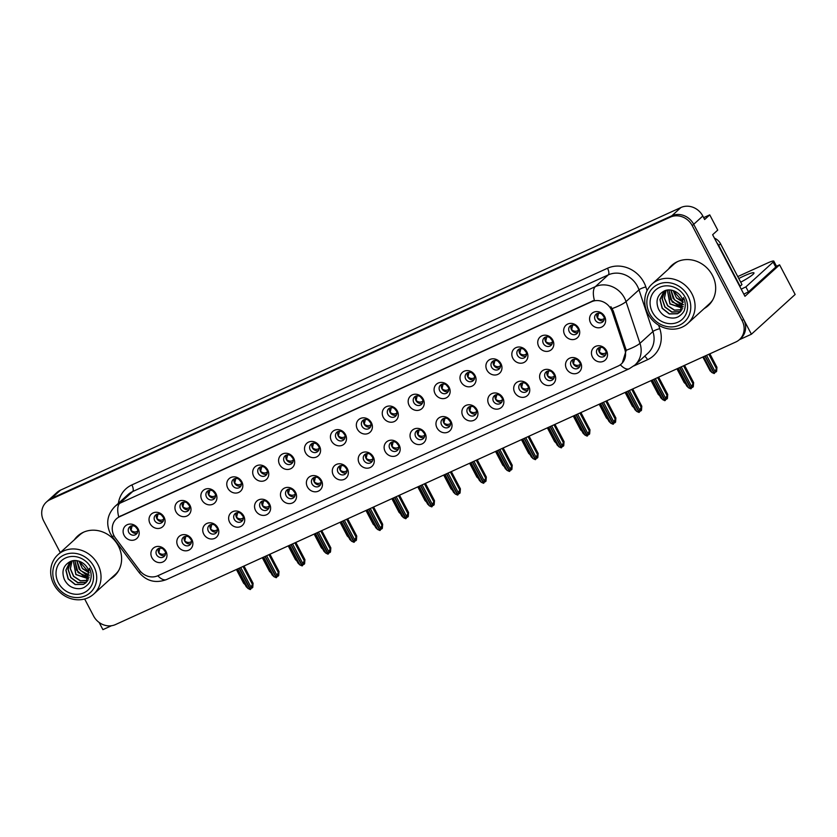 <?xml version="1.0" encoding="UTF-8"?>
<svg xmlns="http://www.w3.org/2000/svg" width="837" height="837" viewBox="0 0 837 837"><rect width="100%" height="100%" fill="white"/><g stroke="black" fill="none" stroke-linecap="round" stroke-linejoin="round"><path stroke-width="1.26" d="M493.432 401.321A5.095 4.583 -132.3 0 0 501.844 397.491A5.095 4.583 -132.3 0 0 493.432 401.321M501.98 401.98A5.095 4.583 47.7 0 1 495.494 394.844M488.798 404.261A8.485 7.638 -132.3 0 0 499.731 408.519A8.485 7.638 -132.3 0 0 502.838 397.868A8.485 7.638 -132.3 0 0 491.905 393.599A8.485 7.638 -132.3 0 0 488.798 404.261M156.55 554.785A5.095 4.583 -132.3 0 0 164.962 550.955A5.095 4.583 -132.3 0 0 156.55 554.785M165.098 555.444A5.095 4.583 47.7 0 1 158.611 548.308M151.915 557.724A8.485 7.638 -132.3 0 0 162.849 561.983A8.485 7.638 -132.3 0 0 165.956 551.332A8.485 7.638 -132.3 0 0 155.023 547.063A8.485 7.638 -132.3 0 0 151.915 557.724M180.583 508.833A5.095 4.583 -132.3 0 0 189.005 504.993A5.095 4.583 -132.3 0 0 180.583 508.833M189.131 509.492A5.095 4.583 47.7 0 1 182.644 502.357M175.958 511.763A8.485 7.638 -132.3 0 0 186.892 516.031A8.485 7.638 -132.3 0 0 189.989 505.37A8.485 7.638 -132.3 0 0 179.055 501.112A8.485 7.638 -132.3 0 0 175.958 511.763M467.517 413.133A5.095 4.583 -132.3 0 0 475.939 409.293A5.095 4.583 -132.3 0 0 467.517 413.133M476.065 413.781A5.095 4.583 47.7 0 1 469.578 406.646M462.882 416.062A8.485 7.638 -132.3 0 0 473.815 420.331A8.485 7.638 -132.3 0 0 476.923 409.67A8.485 7.638 -132.3 0 0 465.989 405.411A8.485 7.638 -132.3 0 0 462.882 416.062M258.33 473.418A5.095 4.583 -132.3 0 0 266.752 469.578A5.095 4.583 -132.3 0 0 258.33 473.418M266.877 474.077A5.095 4.583 47.7 0 1 260.391 466.941M253.705 476.347A8.485 7.638 -132.3 0 0 264.628 480.616A8.485 7.638 -132.3 0 0 267.735 469.955A8.485 7.638 -132.3 0 0 256.802 465.696A8.485 7.638 -132.3 0 0 253.705 476.347M312.034 483.953A5.095 4.583 -132.3 0 0 320.456 480.124A5.095 4.583 -132.3 0 0 312.034 483.953M320.581 484.613A5.095 4.583 47.7 0 1 314.095 477.477M307.399 486.893A8.485 7.638 -132.3 0 0 318.332 491.162A8.485 7.638 -132.3 0 0 321.439 480.501A8.485 7.638 -132.3 0 0 310.506 476.232A8.485 7.638 -132.3 0 0 307.399 486.893M413.813 402.587A5.095 4.583 -132.3 0 0 422.235 398.747A5.095 4.583 -132.3 0 0 413.813 402.587M422.361 403.246A5.095 4.583 47.7 0 1 415.874 396.11M409.188 405.526A8.485 7.638 -132.3 0 0 420.122 409.785A8.485 7.638 -132.3 0 0 423.219 399.134A8.485 7.638 -132.3 0 0 412.285 394.865A8.485 7.638 -132.3 0 0 409.188 405.526M234.287 519.369A5.095 4.583 -132.3 0 0 242.709 515.54A5.095 4.583 -132.3 0 0 234.287 519.369M242.835 520.028A5.095 4.583 47.7 0 1 236.348 512.893M229.662 522.309A8.485 7.638 -132.3 0 0 240.596 526.567A8.485 7.638 -132.3 0 0 243.693 515.916A8.485 7.638 -132.3 0 0 232.759 511.648A8.485 7.638 -132.3 0 0 229.662 522.309M336.066 438.002A5.095 4.583 -132.3 0 0 344.488 434.162A5.095 4.583 -132.3 0 0 336.066 438.002M344.614 438.661A5.095 4.583 47.7 0 1 338.127 431.526M331.442 440.932A8.485 7.638 -132.3 0 0 342.375 445.2A8.485 7.638 -132.3 0 0 345.472 434.539A8.485 7.638 -132.3 0 0 334.538 430.281A8.485 7.638 -132.3 0 0 331.442 440.932M286.118 495.766A5.095 4.583 -132.3 0 0 294.54 491.926A5.095 4.583 -132.3 0 0 286.118 495.766M294.666 496.414A5.095 4.583 47.7 0 1 288.179 489.279M281.483 498.695A8.485 7.638 -132.3 0 0 292.416 502.964A8.485 7.638 -132.3 0 0 295.524 492.302A8.485 7.638 -132.3 0 0 284.59 488.044A8.485 7.638 -132.3 0 0 281.483 498.695M387.897 414.388A5.095 4.583 -132.3 0 0 396.319 410.559A5.095 4.583 -132.3 0 0 387.897 414.388M396.445 415.047A5.095 4.583 47.7 0 1 389.958 407.912M383.273 417.328A8.485 7.638 -132.3 0 0 394.206 421.586A8.485 7.638 -132.3 0 0 397.303 410.936A8.485 7.638 -132.3 0 0 386.37 406.667A8.485 7.638 -132.3 0 0 383.273 417.328M208.371 531.181A5.095 4.583 -132.3 0 0 216.793 527.341A5.095 4.583 -132.3 0 0 208.371 531.181M216.919 531.83A5.095 4.583 47.7 0 1 210.432 524.694M203.747 534.111A8.485 7.638 -132.3 0 0 214.68 538.379A8.485 7.638 -132.3 0 0 217.777 527.718A8.485 7.638 -132.3 0 0 206.844 523.46A8.485 7.638 -132.3 0 0 203.747 534.111M310.161 449.804A5.095 4.583 -132.3 0 0 318.573 445.975A5.095 4.583 -132.3 0 0 310.161 449.804M318.698 450.463A5.095 4.583 47.7 0 1 312.222 443.328M305.526 452.744A8.485 7.638 -132.3 0 0 316.459 457.002A8.485 7.638 -132.3 0 0 319.556 446.351A8.485 7.638 -132.3 0 0 308.623 442.082A8.485 7.638 -132.3 0 0 305.526 452.744M571.169 365.905A5.095 4.583 -132.3 0 0 579.591 362.076A5.095 4.583 -132.3 0 0 571.169 365.905M579.717 366.564A5.095 4.583 47.7 0 1 573.23 359.429M566.544 368.845A8.485 7.638 -132.3 0 0 577.478 373.103A8.485 7.638 -132.3 0 0 580.575 362.452A8.485 7.638 -132.3 0 0 569.641 358.184A8.485 7.638 -132.3 0 0 566.544 368.845M441.601 424.934A5.095 4.583 -132.3 0 0 450.024 421.095A5.095 4.583 -132.3 0 0 441.601 424.934M450.149 425.594A5.095 4.583 47.7 0 1 443.662 418.458M436.977 427.864A8.485 7.638 -132.3 0 0 447.91 432.133A8.485 7.638 -132.3 0 0 451.007 421.471A8.485 7.638 -132.3 0 0 440.074 417.213A8.485 7.638 -132.3 0 0 436.977 427.864M569.296 331.755A5.095 4.583 -132.3 0 0 577.718 327.916A5.095 4.583 -132.3 0 0 569.296 331.755M577.844 332.415A5.095 4.583 47.7 0 1 571.357 325.279M564.672 334.695A8.485 7.638 -132.3 0 0 575.605 338.954A8.485 7.638 -132.3 0 0 578.702 328.303A8.485 7.638 -132.3 0 0 567.768 324.034A8.485 7.638 -132.3 0 0 564.672 334.695M363.854 460.35A5.095 4.583 -132.3 0 0 372.277 456.51A5.095 4.583 -132.3 0 0 363.854 460.35M372.402 461.009A5.095 4.583 47.7 0 1 365.915 453.874M359.23 463.279A8.485 7.638 -132.3 0 0 370.163 467.548A8.485 7.638 -132.3 0 0 373.26 456.887A8.485 7.638 -132.3 0 0 362.327 452.629A8.485 7.638 -132.3 0 0 359.23 463.279M517.465 355.369A5.095 4.583 -132.3 0 0 525.887 351.53A5.095 4.583 -132.3 0 0 517.465 355.369M526.013 356.018A5.095 4.583 47.7 0 1 519.526 348.883M512.84 358.299A8.485 7.638 -132.3 0 0 523.774 362.567A8.485 7.638 -132.3 0 0 526.871 351.906A8.485 7.638 -132.3 0 0 515.937 347.648A8.485 7.638 -132.3 0 0 512.84 358.299M439.728 390.785A5.095 4.583 -132.3 0 0 448.151 386.945A5.095 4.583 -132.3 0 0 439.728 390.785M448.276 391.434A5.095 4.583 47.7 0 1 441.79 384.298M435.094 393.714A8.485 7.638 -132.3 0 0 446.027 397.983A8.485 7.638 -132.3 0 0 449.134 387.322A8.485 7.638 -132.3 0 0 438.201 383.064A8.485 7.638 -132.3 0 0 435.094 393.714M337.949 472.152A5.095 4.583 -132.3 0 0 346.361 468.322A5.095 4.583 -132.3 0 0 337.949 472.152M346.487 472.811A5.095 4.583 47.7 0 1 340.01 465.675M333.314 475.092A8.485 7.638 -132.3 0 0 344.248 479.35A8.485 7.638 -132.3 0 0 347.345 468.699A8.485 7.638 -132.3 0 0 336.411 464.43A8.485 7.638 -132.3 0 0 333.314 475.092M491.56 367.171A5.095 4.583 -132.3 0 0 499.971 363.331A5.095 4.583 -132.3 0 0 491.56 367.171M500.097 367.83A5.095 4.583 47.7 0 1 493.621 360.695M486.925 370.111A8.485 7.638 -132.3 0 0 497.858 374.369A8.485 7.638 -132.3 0 0 500.955 363.718A8.485 7.638 -132.3 0 0 490.022 359.45A8.485 7.638 -132.3 0 0 486.925 370.111M260.202 507.567A5.095 4.583 -132.3 0 0 268.625 503.738A5.095 4.583 -132.3 0 0 260.202 507.567M268.75 508.226A5.095 4.583 47.7 0 1 262.263 501.091M255.578 510.507A8.485 7.638 -132.3 0 0 266.511 514.765A8.485 7.638 -132.3 0 0 269.608 504.115A8.485 7.638 -132.3 0 0 258.675 499.846A8.485 7.638 -132.3 0 0 255.578 510.507M361.982 426.2A5.095 4.583 -132.3 0 0 370.404 422.361A5.095 4.583 -132.3 0 0 361.982 426.2M370.529 426.849A5.095 4.583 47.7 0 1 364.043 419.714M357.357 429.13A8.485 7.638 -132.3 0 0 368.29 433.399A8.485 7.638 -132.3 0 0 371.387 422.737A8.485 7.638 -132.3 0 0 360.454 418.479A8.485 7.638 -132.3 0 0 357.357 429.13M415.686 436.736A5.095 4.583 -132.3 0 0 424.108 432.907A5.095 4.583 -132.3 0 0 415.686 436.736M424.233 437.395A5.095 4.583 47.7 0 1 417.747 430.26M411.061 439.676A8.485 7.638 -132.3 0 0 421.994 443.934A8.485 7.638 -132.3 0 0 425.091 433.284A8.485 7.638 -132.3 0 0 414.158 429.015A8.485 7.638 -132.3 0 0 411.061 439.676M154.678 520.635A5.095 4.583 -132.3 0 0 163.089 516.806A5.095 4.583 -132.3 0 0 154.678 520.635M163.215 521.294A5.095 4.583 47.7 0 1 156.739 514.159M150.043 523.575A8.485 7.638 -132.3 0 0 160.976 527.833A8.485 7.638 -132.3 0 0 164.073 517.182A8.485 7.638 -132.3 0 0 153.14 512.914A8.485 7.638 -132.3 0 0 150.043 523.575M465.644 378.973A5.095 4.583 -132.3 0 0 474.056 375.143A5.095 4.583 -132.3 0 0 465.644 378.973M474.192 379.632A5.095 4.583 47.7 0 1 467.705 372.496M461.009 381.913A8.485 7.638 -132.3 0 0 471.942 386.171A8.485 7.638 -132.3 0 0 475.05 375.52A8.485 7.638 -132.3 0 0 464.116 371.251A8.485 7.638 -132.3 0 0 461.009 381.913M597.084 354.103A5.095 4.583 -132.3 0 0 605.507 350.264A5.095 4.583 -132.3 0 0 597.084 354.103M605.632 354.762A5.095 4.583 47.7 0 1 599.146 347.627M592.46 357.033A8.485 7.638 -132.3 0 0 603.393 361.302A8.485 7.638 -132.3 0 0 606.49 350.64A8.485 7.638 -132.3 0 0 595.557 346.382A8.485 7.638 -132.3 0 0 592.46 357.033M519.348 389.519A5.095 4.583 -132.3 0 0 527.76 385.679A5.095 4.583 -132.3 0 0 519.348 389.519M527.885 390.178A5.095 4.583 47.7 0 1 521.409 383.043M514.713 392.448A8.485 7.638 -132.3 0 0 525.646 396.717A8.485 7.638 -132.3 0 0 528.743 386.056A8.485 7.638 -132.3 0 0 517.81 381.798A8.485 7.638 -132.3 0 0 514.713 392.448M595.212 319.954A5.095 4.583 -132.3 0 0 603.634 316.114A5.095 4.583 -132.3 0 0 595.212 319.954M603.759 320.602A5.095 4.583 47.7 0 1 597.273 313.467M590.587 322.883A8.485 7.638 -132.3 0 0 601.521 327.152A8.485 7.638 -132.3 0 0 604.617 316.491A8.485 7.638 -132.3 0 0 593.684 312.232A8.485 7.638 -132.3 0 0 590.587 322.883M128.762 532.437A5.095 4.583 -132.3 0 0 137.174 528.607A5.095 4.583 -132.3 0 0 128.762 532.437M137.31 533.096A5.095 4.583 47.7 0 1 130.823 525.96M124.127 535.377A8.485 7.638 -132.3 0 0 135.06 539.645A8.485 7.638 -132.3 0 0 138.168 528.984A8.485 7.638 -132.3 0 0 127.234 524.715A8.485 7.638 -132.3 0 0 124.127 535.377M389.77 448.548A5.095 4.583 -132.3 0 0 398.192 444.709A5.095 4.583 -132.3 0 0 389.77 448.548M398.318 449.197A5.095 4.583 47.7 0 1 391.831 442.062M385.146 451.478A8.485 7.638 -132.3 0 0 396.079 455.746A8.485 7.638 -132.3 0 0 399.176 445.085A8.485 7.638 -132.3 0 0 388.242 440.817A8.485 7.638 -132.3 0 0 385.146 451.478M543.38 343.557A5.095 4.583 -132.3 0 0 551.803 339.728A5.095 4.583 -132.3 0 0 543.38 343.557M551.928 344.216A5.095 4.583 47.7 0 1 545.442 337.081M538.756 346.497A8.485 7.638 -132.3 0 0 549.689 350.755A8.485 7.638 -132.3 0 0 552.786 340.104A8.485 7.638 -132.3 0 0 541.853 335.836A8.485 7.638 -132.3 0 0 538.756 346.497M182.466 542.983A5.095 4.583 -132.3 0 0 190.878 539.143A5.095 4.583 -132.3 0 0 182.466 542.983M191.003 543.642A5.095 4.583 47.7 0 1 184.527 536.507M177.831 545.923A8.485 7.638 -132.3 0 0 188.764 550.181A8.485 7.638 -132.3 0 0 191.861 539.53A8.485 7.638 -132.3 0 0 180.928 535.261A8.485 7.638 -132.3 0 0 177.831 545.923M284.245 461.616A5.095 4.583 -132.3 0 0 292.668 457.776A5.095 4.583 -132.3 0 0 284.245 461.616M292.793 462.265A5.095 4.583 47.7 0 1 286.306 455.129M279.61 464.545A8.485 7.638 -132.3 0 0 290.544 468.814A8.485 7.638 -132.3 0 0 293.651 458.153A8.485 7.638 -132.3 0 0 282.718 453.895A8.485 7.638 -132.3 0 0 279.61 464.545M545.253 377.717A5.095 4.583 -132.3 0 0 553.675 373.877A5.095 4.583 -132.3 0 0 545.253 377.717M553.801 378.366A5.095 4.583 47.7 0 1 547.314 371.23M540.629 380.647A8.485 7.638 -132.3 0 0 551.562 384.915A8.485 7.638 -132.3 0 0 554.659 374.254A8.485 7.638 -132.3 0 0 543.726 369.996A8.485 7.638 -132.3 0 0 540.629 380.647M206.498 497.032A5.095 4.583 -132.3 0 0 214.921 493.192A5.095 4.583 -132.3 0 0 206.498 497.032M215.046 497.68A5.095 4.583 47.7 0 1 208.559 490.545M201.874 499.961A8.485 7.638 -132.3 0 0 212.807 504.23A8.485 7.638 -132.3 0 0 215.904 493.568A8.485 7.638 -132.3 0 0 204.971 489.31A8.485 7.638 -132.3 0 0 201.874 499.961M232.414 485.219A5.095 4.583 -132.3 0 0 240.836 481.39A5.095 4.583 -132.3 0 0 232.414 485.219M240.962 485.878A5.095 4.583 47.7 0 1 234.475 478.743M227.79 488.159A8.485 7.638 -132.3 0 0 238.723 492.418A8.485 7.638 -132.3 0 0 241.82 481.767A8.485 7.638 -132.3 0 0 230.886 477.498A8.485 7.638 -132.3 0 0 227.79 488.159M114.083 535.889A15.275 13.758 -132.3 0 0 115.496 538.128L139.549 570.311A15.275 13.758 -132.3 0 0 157.816 575.751L618.145 366.041A15.275 13.758 -132.3 0 0 621.368 363.917A15.275 13.758 -132.3 0 0 624.758 349.28L612.255 311.835A15.275 13.758 -132.3 0 0 591.539 301.738L119.66 516.701A15.275 13.758 -132.3 0 0 116.437 518.825A15.275 13.758 -132.3 0 0 114.083 535.889M739.353 339.717L751.406 334.225L693.706 224.316A16.981 15.286 -132.3 0 0 671.839 215.779L51.402 498.423A16.981 15.286 -132.3 0 0 47.814 500.777A16.981 15.286 -132.3 0 1 51.402 498.423L671.839 215.779A16.981 15.286 -132.3 0 1 693.706 224.316L743.58 319.305A16.981 15.286 -132.3 0 1 740.965 338.263L739.5 339.581A16.981 15.286 -132.3 0 0 742.116 320.634L692.241 225.634A16.981 15.286 -132.3 0 0 670.385 217.107L49.938 499.752A16.981 15.286 -132.3 0 0 46.359 502.106A16.981 15.286 -132.3 0 0 43.744 521.064L60.285 552.587M99.132 622.456L102.909 629.644L111.478 625.741M776.422 266.271L779.592 264.827L744.961 296.298L712.632 234.726L717.738 230.091L709.745 214.868L704.649 219.514L702.818 216.03A16.981 15.286 -132.3 0 0 680.952 207.503L60.515 490.137A16.981 15.286 -132.3 0 0 56.926 492.501L46.359 502.106M703.666 217.641L709.745 214.868M779.592 264.827L795.15 294.467L751.406 334.225M110.118 579.173A27.161 24.451 -132.3 0 0 114.167 576.254A27.161 24.451 -132.3 0 0 118.352 545.923A27.161 24.451 -132.3 0 0 77.632 536.057A27.161 24.451 -132.3 0 0 74.336 539.813M111.572 577.854A27.161 24.451 -132.3 0 0 114.878 575.574M704.168 308.56A27.161 24.451 -132.3 0 0 708.228 305.631A27.161 24.451 -132.3 0 0 712.413 275.31A27.161 24.451 -132.3 0 0 671.692 265.434A27.161 24.451 -132.3 0 0 668.397 269.19M705.633 307.231A27.161 24.451 -132.3 0 0 708.939 304.95M118.739 516.91L594.364 300.242A19.806 8.286 -114.5 0 1 595.348 286.641A22.63 20.381 47.7 0 1 624.507 298.014A22.63 20.381 47.7 0 1 626.034 301.592L639.97 343.316A22.63 20.381 47.7 0 1 634.948 365.005L647.89 353.245A22.63 20.381 -132.3 0 0 652.902 331.557L638.976 289.832A22.63 20.381 -132.3 0 0 637.449 286.244A22.63 20.381 -132.3 0 0 608.29 274.881L132.664 491.549A22.63 20.381 -132.3 0 0 127.894 494.688L114.951 506.448A22.63 20.381 47.7 0 1 119.733 503.309A19.806 8.286 65.5 0 0 118.739 516.91M610.905 306.698L613.239 310.935L626.222 350.264L622.226 363.143M84.663 598.999L93.608 616.053A16.981 15.286 -132.3 0 0 115.475 624.58L735.922 341.946A16.981 15.286 -132.3 0 0 739.5 339.581M672.435 264.785A27.161 24.451 -132.3 0 0 669.851 267.871M78.375 535.408A27.161 24.451 -132.3 0 0 75.801 538.484M600.485 347.324L599.386 352.032C601.636 353.905 603.948 354.082 606.302 352.576M691.958 387.437L692.879 385.773L691.111 388.703L691.55 386.453L693.57 382.499L684.561 365.34L693.632 382.593L693.298 386.715L692.576 387.374M679.853 367.485L691.111 388.703M681.255 366.847L691.55 386.453M683.557 365.79L692.722 383.262M678.263 368.207L688.558 387.813L690.828 388.828L679.665 367.569M677.572 368.521L686.821 386.16L677.562 368.531M686.738 385.983L688.558 387.813M703.561 356.688L711.868 372.507L714.139 373.522L704.963 356.039M709.87 353.81L716.943 367.276L716.608 371.398L715.886 372.057L716.19 370.456L714.421 373.386L716.87 367.181L709.86 353.821M705.152 355.955L714.421 373.386M702.871 357.001L710.121 370.854L702.85 357.001M710.048 370.676L711.868 372.507M715.269 372.12L715.886 372.057M714.861 371.136L706.554 355.317M708.855 354.271L716.033 367.945M604.429 318.416C602.221 319.964 599.909 319.786 597.503 317.882L598.612 313.174M574.569 359.136L573.471 363.844C575.72 365.706 578.032 365.884 580.386 364.377M666.043 399.239L666.974 397.575L665.206 400.504L665.635 398.255L667.654 394.3L658.646 377.142L667.717 394.394L667.392 398.517L666.66 399.176M653.938 379.287L665.206 400.504M655.34 378.648L665.635 398.255M657.641 377.602L666.817 395.064M652.347 380.008L662.642 399.615L664.819 400.682L653.749 379.37M651.657 380.322L660.906 397.973L651.646 380.333M660.822 397.795L662.642 399.615M548.653 370.937L547.555 375.646C549.815 377.518 552.117 377.696 554.481 376.179M640.127 411.051L641.058 409.377L639.29 412.306L639.719 410.057L641.738 406.102L632.73 388.954L641.801 406.196L641.477 410.318L640.744 410.988M628.022 391.088L639.29 412.306M629.434 390.45L639.719 410.057M631.726 389.404L640.901 406.866M626.432 391.821L636.727 411.427L638.997 412.442L627.844 391.182M625.741 392.135L634.99 409.774L625.731 392.135M634.917 409.596L636.727 411.427M522.738 382.739L521.639 387.447C523.899 389.32 526.201 389.498 528.565 387.991M614.222 422.852L615.143 421.189L613.375 424.108L613.814 421.869L615.823 417.914L606.815 400.756L615.886 418.008L615.561 422.13L614.829 422.79M602.117 402.9L613.375 424.108M603.519 402.262L613.814 421.869M605.821 401.205L614.986 418.667M600.527 403.622L610.811 423.229L613.092 424.244L601.929 402.984M599.826 403.936L609.074 421.576L599.815 403.947M609.001 421.398L610.811 423.229M676.955 368.803L684.216 382.655L676.945 368.814M684.132 382.478L685.953 384.309M578.513 330.228C576.306 331.766 573.994 331.588 571.598 329.684L572.696 324.976M651.04 380.605L658.3 394.468L651.029 380.615M658.217 394.279L660.037 396.11M552.598 342.03C550.39 343.578 548.078 343.4 545.682 341.496L546.781 336.788M625.124 392.417L632.385 406.269L625.113 392.417M632.312 406.091L634.122 407.922M526.682 353.831C524.475 355.38 522.173 355.202 519.767 353.298L520.865 348.59M599.208 404.219L606.469 418.071L599.198 404.229M606.396 417.893L608.206 419.724M500.777 365.643C498.559 367.181 496.257 367.004 493.851 365.099L494.96 360.391M740.714 282.205A17.263 2.082 -27.7 0 0 753.97 272.893A17.263 2.082 -27.7 0 0 744.25 275.865A17.263 2.082 -27.7 0 0 738.778 278.522M737.763 276.576L767.424 263.069A11.32 1.371 152.3 0 1 773.806 261.123A11.32 1.371 152.3 0 1 773.137 262.117L745.872 286.903L748.487 291.872A11.32 1.371 -27.7 0 0 743.842 294.164M741.226 289.194A11.32 1.371 152.3 0 1 745.872 286.903M773.806 261.123L776.412 266.093A11.32 1.371 152.3 0 1 775.753 267.087L748.487 291.872M716.89 242.835A11.32 10.19 47.7 0 1 718.732 245.45L740.138 286.233A11.32 10.19 -132.3 0 0 739.751 286.38M718.732 245.45L720.552 243.797A11.32 10.19 -132.3 0 0 714.421 238.137M740.138 286.233L741.959 284.58L720.552 243.797M89.203 572.937L82.455 568.637L79.055 561.198M89.172 572.759L79.233 561.25M89.36 575.312L86.033 574.621L79.159 569.191L76.774 560.696M89.371 575.165L80.415 570.51L76.91 560.717M74.995 560.581L76.575 570.175L83.993 576.473L89.161 577.132M74.88 560.581L78.061 572.613L89.13 577.248M73.279 560.706L75.843 574.559L88.649 578.911M88.691 578.806L75.989 574.433L73.374 560.685M71.951 560.968L70.266 568.762L73.52 576.39L80.321 580.847L87.948 580.344M88 580.261L80.498 580.721L73.708 576.306L70.423 568.731L72.034 560.947M70.81 561.501L68.006 569.338L70.747 577.624L77.695 582.709L85.615 582.406L87.079 581.6M70.925 561.428L68.153 569.265L70.915 577.52L77.862 582.573L85.761 582.27L87.142 581.527M71.375 561.135L69.659 562.412L65.872 570.164L68.111 578.953L75.152 584.571L83.428 584.393L86.075 582.667L89.413 568.197C91.317 572.226 91.693 576.128 90.532 579.926C90.302 583.326 84.391 587.71 83.302 587.773C80.352 589.227 75.707 588.798 72.505 587.448C69.189 586.162 66.479 583.504 64.365 579.486C61.321 571.326 63.319 565.331 70.35 561.501C75.55 559.064 82.413 561.407 86.221 566.21A13.015 11.718 47.7 0 1 88.712 570.96M85.97 582.761L83.574 584.257L75.32 584.456L68.289 578.869L66.008 570.123L69.733 562.359M93.932 566.639A23.195 20.883 47.7 0 1 85.468 595.766A23.195 20.883 47.7 0 1 55.577 584.111A23.195 20.883 47.7 0 1 64.051 554.983A23.195 20.883 47.7 0 1 93.932 566.639M88.126 597.754A26.596 23.949 47.7 0 1 53.871 584.393A26.596 23.949 47.7 0 1 57.962 554.69A26.596 23.949 47.7 0 1 63.581 550.997A26.596 23.949 47.7 0 1 97.835 564.358A26.596 23.949 47.7 0 1 93.744 594.061A26.596 23.949 47.7 0 1 88.126 597.754M118.708 570.478A26.596 23.949 47.7 0 1 115.244 574.506L93.744 594.061M57.962 554.69L79.473 535.146A26.596 23.949 47.7 0 1 83.815 532.091M83.899 592.774A19.806 17.828 47.7 0 1 58.391 582.824A19.806 17.828 47.7 0 1 65.621 557.965A19.806 17.828 47.7 0 1 91.128 567.915A19.806 17.828 47.7 0 1 83.899 592.774M85.374 576.191L88.44 577.185M82.633 568.564L89.13 572.55M683.264 302.314L676.516 298.024L673.115 290.575M683.233 302.136L673.283 290.627M683.421 304.689L680.094 303.998L673.22 298.579L670.835 290.073M683.421 304.553L674.476 299.887L670.971 290.094M669.056 289.958L670.636 299.552L678.054 305.85L683.212 306.509M668.941 289.958L672.121 301.99L683.191 306.635M667.33 290.083L669.903 303.936L682.699 308.288M682.741 308.183L670.05 303.81L667.434 290.073M666.011 290.345L664.316 298.139L667.581 305.767L674.371 310.224L682.009 309.721M682.061 309.638L674.549 310.108L667.769 305.693L664.473 298.108L666.085 290.324M664.871 290.878L662.067 298.725L664.808 307.001L671.755 312.086L679.665 311.782L681.14 310.987M664.986 290.805L662.213 298.642L664.976 306.897L671.912 311.96L679.811 311.646L681.203 310.904M665.436 290.512L663.72 291.799L659.933 299.552L662.161 308.33L669.202 313.959L677.489 313.77L680.125 312.044L683.473 297.574C685.377 301.602 685.754 305.505 684.593 309.303C684.363 312.703 678.451 317.087 677.363 317.15C674.413 318.604 669.767 318.175 666.566 316.825C663.249 315.539 660.529 312.892 658.416 308.863C655.381 300.703 657.38 294.708 664.411 290.878C669.61 288.441 676.474 290.784 680.282 295.587A13.015 11.718 47.7 0 1 682.772 300.337M680.031 312.138L677.625 313.634L669.38 313.833L662.339 308.246L660.069 299.5L663.783 291.736M687.993 296.016A23.195 20.883 47.7 0 1 679.518 325.143A23.195 20.883 47.7 0 1 649.638 313.488A23.195 20.883 47.7 0 1 658.112 284.36A23.195 20.883 47.7 0 1 687.993 296.016M682.186 327.131A26.596 23.949 47.7 0 1 647.922 313.77A26.596 23.949 47.7 0 1 652.023 284.078A26.596 23.949 47.7 0 1 657.641 280.385A26.596 23.949 47.7 0 1 691.896 293.745A26.596 23.949 47.7 0 1 687.794 323.438A26.596 23.949 47.7 0 1 682.186 327.131M712.768 299.866A26.596 23.949 47.7 0 1 709.305 303.894L687.794 323.438M652.023 284.078L673.523 264.523A26.596 23.949 47.7 0 1 677.865 261.468M677.96 322.161A19.806 17.828 47.7 0 1 652.442 312.211A19.806 17.828 47.7 0 1 659.682 287.342A19.806 17.828 47.7 0 1 685.189 297.292A19.806 17.828 47.7 0 1 677.96 322.161M679.424 305.568L682.49 306.562M676.694 297.941L683.191 301.927M496.822 394.541L495.724 399.259C497.984 401.122 500.285 401.3 502.65 399.793M588.306 434.654L589.227 432.991L587.459 435.92L587.898 433.671L589.907 429.716L580.899 412.557M576.201 414.702L587.459 435.92M577.603 414.064L587.898 433.671M579.905 413.018L589.07 430.48M588.913 434.591L589.646 433.932L589.97 429.81L580.92 412.557M574.611 415.424L584.906 435.031L587.072 436.098L576.013 414.786M573.92 415.738L583.159 433.388L573.9 415.748M583.086 433.2L584.906 435.031M470.917 406.353L469.808 411.061C472.068 412.923 474.38 413.112 476.734 411.595M562.391 446.466L563.311 444.792L561.543 447.722L561.983 445.472L563.992 441.517L554.983 424.369L564.065 441.612L563.73 445.734L562.998 446.393M550.286 426.504L561.543 447.722M551.688 425.866L561.983 445.472M553.989 424.819L563.155 442.281M548.695 427.236L558.99 446.843L561.261 447.858L550.097 426.588M548.005 427.55L557.243 445.19L547.984 427.55M557.17 445.012L558.99 446.843M445.002 418.155L443.892 422.863C446.152 424.736 448.465 424.914 450.819 423.396M536.475 458.268L537.396 456.604L535.628 459.523L536.067 457.284L538.076 453.33L529.078 436.171L538.149 453.413L537.814 457.536L537.092 458.205M524.37 438.316L535.628 459.523M525.772 437.678L536.067 457.284M528.074 436.621L537.239 454.083M522.78 439.038L533.075 458.645L535.345 459.659L524.182 438.4M522.089 439.352L531.328 456.992L522.068 439.362M531.254 456.814L533.075 458.645M573.303 416.02L580.554 429.883L573.282 416.031M580.48 429.695L582.301 431.526M474.861 377.445C472.643 378.994 470.342 378.816 467.935 376.912L469.044 372.203M547.388 427.833L554.638 441.685L547.367 427.833M554.565 441.507L556.385 443.328M448.946 389.247C446.728 390.795 444.426 390.617 442.02 388.713L443.129 384.005M521.472 439.634L528.722 453.487L521.461 439.645M528.649 453.309L530.47 455.14M423.03 401.049C420.823 402.597 418.51 402.419 416.104 400.515L417.213 395.807M419.086 429.956L417.987 434.665C420.237 436.537 422.549 436.715 424.903 435.209M510.56 470.07L511.491 468.406L509.712 471.336L510.151 469.086L512.171 465.131L503.163 447.973M498.454 450.118L509.712 471.336M499.856 449.479L510.151 469.086M502.158 448.433L511.334 465.895M511.177 470.007L511.899 469.348L512.234 465.226L503.173 447.973M496.864 450.84L507.159 470.446L509.43 471.461L498.266 450.201M496.174 451.153L505.422 468.804L496.163 451.164M505.339 468.615L507.159 470.446M393.17 441.769L392.072 446.477C394.332 448.339 396.633 448.527 398.998 447.01M484.644 481.871L485.575 480.208L483.807 483.137L484.236 480.888L486.255 476.933L477.247 459.785L486.318 477.027L485.994 481.149L485.261 481.809M472.539 461.919L483.807 483.137M473.941 461.281L484.236 480.888M476.243 460.235L485.418 477.697M470.949 462.652L481.244 482.258L483.514 483.273L472.35 462.003M470.258 462.966L479.507 480.605L470.248 462.966M479.423 480.428L481.244 482.258M367.255 453.57L366.156 458.278C368.416 460.151 370.718 460.329 373.082 458.812M458.739 493.684L459.659 492.01L457.891 494.939L458.32 492.69L460.34 488.745L451.331 471.587L460.402 488.829L460.078 492.951L459.346 493.621M446.623 473.732L457.891 494.939M448.036 473.093L458.32 492.69M450.337 472.037L459.503 489.499M445.033 474.453L455.328 494.06L457.598 495.075L446.445 473.815M444.342 474.767L453.591 492.407L444.332 474.778M453.518 492.229L455.328 494.06M341.339 465.372L340.24 470.08C342.5 471.953 344.802 472.131 347.167 470.624M432.823 505.485L433.744 503.822L431.976 506.751L432.415 504.502L434.424 500.547L425.416 483.388M420.718 485.533L431.976 506.751M422.12 484.895L432.415 504.502M424.422 483.849L433.587 501.311M433.43 505.422L434.162 504.763L434.487 500.641L425.437 483.388M419.128 486.255L429.412 505.862L431.693 506.877L420.53 485.617M418.427 486.569L427.676 504.219L418.416 486.579M427.602 504.031L429.412 505.862M315.434 477.184L314.325 481.892C316.585 483.755 318.897 483.943 321.251 482.426M406.908 517.287L407.828 515.623L406.06 518.553L406.5 516.303L408.508 512.349L399.5 495.19L408.571 512.443L408.247 516.565L407.514 517.224M394.802 497.335L406.06 518.553M396.204 496.697L406.5 516.303M398.506 495.65L407.671 513.112M393.212 498.067L403.507 517.664L405.673 518.731L394.614 497.419M392.522 498.381L401.76 516.021L392.501 498.381M401.687 515.843L403.507 517.664M495.556 451.436L502.817 465.299L495.546 451.446M502.734 465.11L504.554 466.941M397.115 412.861C394.907 414.409 392.595 414.231 390.199 412.327L391.297 407.619M469.641 463.248L476.902 477.1L469.63 463.248M476.818 476.923L478.638 478.743M371.199 424.662C368.991 426.211 366.679 426.033 364.283 424.129L365.382 419.421M443.725 475.05L450.986 488.902L443.715 475.05M450.913 488.724L452.723 490.555M345.283 436.464C343.076 438.013 340.774 437.835 338.368 435.931L339.477 431.222M417.809 486.852L425.07 500.714L417.799 486.862M424.997 500.526L426.818 502.357M319.378 448.276C317.16 449.825 314.858 449.647 312.452 447.743L313.561 443.024M391.904 498.664L399.155 512.516L391.883 498.664M399.082 512.338L400.902 514.159M293.463 460.078C291.245 461.626 288.943 461.449 286.536 459.544L287.646 454.836M289.518 488.986L288.409 493.694C290.669 495.567 292.981 495.745 295.335 494.228M380.992 529.099L381.913 527.425L380.144 530.355L380.584 528.105L382.593 524.161L373.584 507.002M368.887 509.147L380.144 530.355M370.289 508.498L380.584 528.105M372.591 507.452L381.756 524.914M381.609 529.036L382.331 528.367L382.666 524.244L373.605 506.992M367.297 509.869L377.592 529.476L379.862 530.491L368.698 509.231M366.606 510.183L375.844 527.823L366.585 510.193M375.771 527.645L377.592 529.476M263.603 500.788L262.494 505.496C264.754 507.368 267.066 507.546 269.42 506.04M355.076 540.901L355.997 539.237L354.229 542.167L354.668 539.917L356.688 535.962L347.679 518.804L356.75 536.057L356.416 540.179L355.694 540.838M342.971 520.949L354.229 542.167M344.373 520.311L354.668 539.917M346.675 519.264L355.84 536.726M341.381 521.671L351.676 541.277L353.946 542.292L342.783 521.032M340.69 521.985L349.939 539.635L340.68 521.995M349.856 539.447L351.676 541.277M237.687 512.6L236.589 517.308C238.838 519.17 241.15 519.348 243.504 517.841M329.161 552.702L330.092 551.039L328.313 553.968L328.753 551.719L330.772 547.764L321.764 530.606L330.835 547.858L330.51 551.981L329.778 552.64M317.056 532.75L328.313 553.968M318.458 532.112L328.753 551.719M320.759 531.066L329.935 548.528M315.465 533.472L325.76 553.079L327.937 554.146L316.867 532.834M314.775 533.797L324.024 551.437L314.764 533.797M323.94 551.259L325.76 553.079M211.771 524.401L210.673 529.11C212.933 530.982 215.235 531.16 217.599 529.643M303.245 564.515L304.176 562.841L302.408 565.77L302.837 563.521L304.856 559.576L295.848 542.418M291.14 544.563L302.408 565.77M292.552 543.914L302.837 563.521M294.844 542.868L304.019 560.33M303.862 564.452L304.595 563.782L304.919 559.66L295.859 542.407M289.55 545.285L299.845 564.891L302.115 565.906L290.962 544.646M288.859 545.598L298.108 563.238L288.849 545.609M298.024 563.06L299.845 564.891M185.856 536.203L184.757 540.911C187.017 542.784 189.319 542.962 191.683 541.455M277.34 576.316L278.261 574.653L276.492 577.582L276.932 575.333L278.941 571.378L269.932 554.22L279.003 571.472L278.679 575.594L277.947 576.254M265.235 556.364L276.492 577.582M266.637 555.726L276.932 575.333M268.939 554.68L278.104 572.142M263.645 557.086L273.929 576.693L276.21 577.708L265.047 556.448M262.944 557.4L272.192 575.05L262.933 557.411M272.119 574.862L273.929 576.693M159.94 548.015L158.842 552.723C161.102 554.586 163.403 554.764 165.768 553.257M251.424 588.118L252.345 586.455L250.577 589.384L251.016 587.135L253.025 583.18L244.017 566.021L253.088 583.274L252.764 587.396L252.031 588.055M239.319 568.166L250.577 589.384M240.721 567.528L251.016 587.135M243.023 566.482L252.188 583.944M237.729 568.888L248.024 588.495L250.19 589.562L239.131 568.25M237.038 569.212L246.277 586.852L237.017 569.212M246.204 586.674L248.024 588.495M365.989 510.465L373.239 524.318L365.968 510.465M373.166 524.14L374.986 525.971M267.547 471.88C265.339 473.428 263.027 473.25 260.621 471.346L261.73 466.638M340.073 522.267L347.334 536.119L340.063 522.278M347.25 535.942L349.071 537.772M241.631 483.692C239.424 485.24 237.112 485.052 234.716 483.148L235.814 478.44M314.157 534.069L321.418 547.932L314.147 534.079M321.335 547.754L323.155 549.574M215.716 495.494C213.508 497.042 211.196 496.864 208.8 494.96L209.899 490.252M288.242 545.881L295.503 559.733L288.231 545.881M295.419 559.555L297.24 561.386M189.8 507.295C187.593 508.844 185.28 508.666 182.885 506.762L183.983 502.054M262.326 557.683L269.587 571.535L262.316 557.693M269.514 571.357L271.324 573.188M163.895 519.107C161.677 520.656 159.375 520.468 156.969 518.563L158.078 513.855M236.421 569.484L243.672 583.347L236.4 569.495M243.598 583.169L245.419 584.99M137.979 530.909C135.761 532.458 133.46 532.28 131.053 530.376L132.162 525.667M60.515 490.137L49.938 499.752M680.952 207.503L670.385 217.107M702.818 216.03L692.241 225.634M624.758 349.28L625.752 348.38M612.255 311.835L613.239 310.935M591.539 301.738L592.45 300.922M119.66 516.701L120.57 515.885M607.505 268.248A5.66 2.365 -114.5 0 1 608.29 274.881L595.348 286.641L119.733 503.309L132.664 491.549A5.66 2.365 -114.5 0 0 131.88 484.916L607.505 268.248A28.291 25.476 47.7 0 1 643.946 282.456A28.291 25.476 47.7 0 1 645.861 286.945L647.095 290.659M114.951 506.448C107.262 514.462 105.713 523.47 110.296 533.472L112.231 536.538A19.806 0.921 -36.8 0 0 113.989 535.711M620.343 364.754A19.806 8.286 65.5 0 0 629.246 368.761L634.948 365.005M629.246 368.761L166.49 579.57A19.806 8.286 -114.5 0 1 157.785 575.762M626.222 350.264A19.806 3.787 -18.5 0 0 639.97 343.316L652.902 331.557A5.66 1.088 161.5 0 1 659.786 328.669A28.291 25.476 47.7 0 1 647.545 359.701L633.839 365.947M166.49 579.57C155.598 583.577 146.444 581.192 139.036 572.403A19.806 0.921 -36.8 0 0 140.658 571.65M612.182 308.581A19.806 3.787 -18.5 0 0 626.034 301.592L638.976 289.832A5.66 1.088 161.5 0 1 645.861 286.945M658.625 325.174L659.786 328.669M118.404 503.309A28.291 25.476 47.7 0 1 131.88 484.916M742.116 320.634L743.58 319.305M644.532 356.29A5.66 2.365 -114.5 0 1 647.545 359.701M605.8 350.923L603.519 348.119M604.565 348.977L605.078 349.584M601.657 313.969L603.916 316.752M603.163 315.371L602.713 314.838M579.884 362.735L577.603 359.931M578.66 360.778L579.162 361.385M553.968 374.537L551.698 371.733M552.744 372.58L553.257 373.197M528.053 386.338L525.782 383.534M526.829 384.392L527.341 384.999M575.741 325.781L578.001 328.554M577.248 327.173L576.798 326.639M549.825 337.583L552.085 340.366M551.332 338.975L550.882 338.451M523.91 349.385L526.17 352.168M525.416 350.787L524.966 350.253M497.994 361.197L500.264 363.969M499.501 362.588L499.051 362.055M773.137 262.117L775.753 267.087M86.033 574.621L85.112 576.819M680.094 303.998L679.163 306.196M502.137 398.14L499.867 395.346M500.913 396.194L501.426 396.801M476.232 409.952L473.951 407.148M474.997 407.996L475.51 408.613M450.316 421.754L448.036 418.95M449.082 419.808L449.595 420.415M472.078 372.999L474.349 375.782M473.585 374.39L473.146 373.867M446.163 384.8L448.433 387.583M447.68 386.202L447.23 385.669M420.258 396.612L422.518 399.385M421.764 398.004L421.314 397.47M424.401 433.556L422.12 430.762M423.166 431.61L423.679 432.216M398.485 445.368L396.204 442.564M397.261 443.411L397.763 444.028M372.57 457.169L370.299 454.365M371.346 455.223L371.858 455.83M346.654 468.971L344.384 466.178M345.43 467.025L345.943 467.632M320.738 480.783L318.468 477.979M319.514 478.827L320.027 479.444M394.342 408.414L396.602 411.197M395.849 409.806L395.399 409.283M368.426 420.216L370.686 422.999M369.933 421.618L369.483 421.084M342.511 432.028L344.771 434.801M344.017 433.42L343.568 432.886M316.595 443.83L318.866 446.613M318.102 445.221L317.652 444.698M290.68 455.631L292.95 458.414M292.197 457.033L291.747 456.5M294.833 492.585L292.552 489.781M293.599 490.639L294.111 491.246M268.918 504.387L266.637 501.593M267.683 502.441L268.196 503.047M243.002 516.199L240.721 513.395M241.767 514.242L242.28 514.849M217.086 528.001L214.816 525.197M215.862 526.054L216.375 526.661M191.171 539.802L188.9 537.009M189.947 537.856L190.459 538.463M165.255 551.614L162.985 548.81M164.031 549.658L164.544 550.265M264.774 467.444L267.034 470.216M266.281 468.835L265.831 468.301M238.859 479.245L241.119 482.028M240.365 480.637L239.916 480.114M212.943 491.047L215.203 493.83M214.45 492.449L214 491.915M187.028 502.859L189.288 505.632M188.534 504.251L188.084 503.717M161.112 514.661L163.382 517.444M162.619 516.052L162.169 515.529M135.196 526.463L137.467 529.246M136.703 527.854L136.264 527.331M112.231 536.538L139.036 572.403"/></g></svg>
